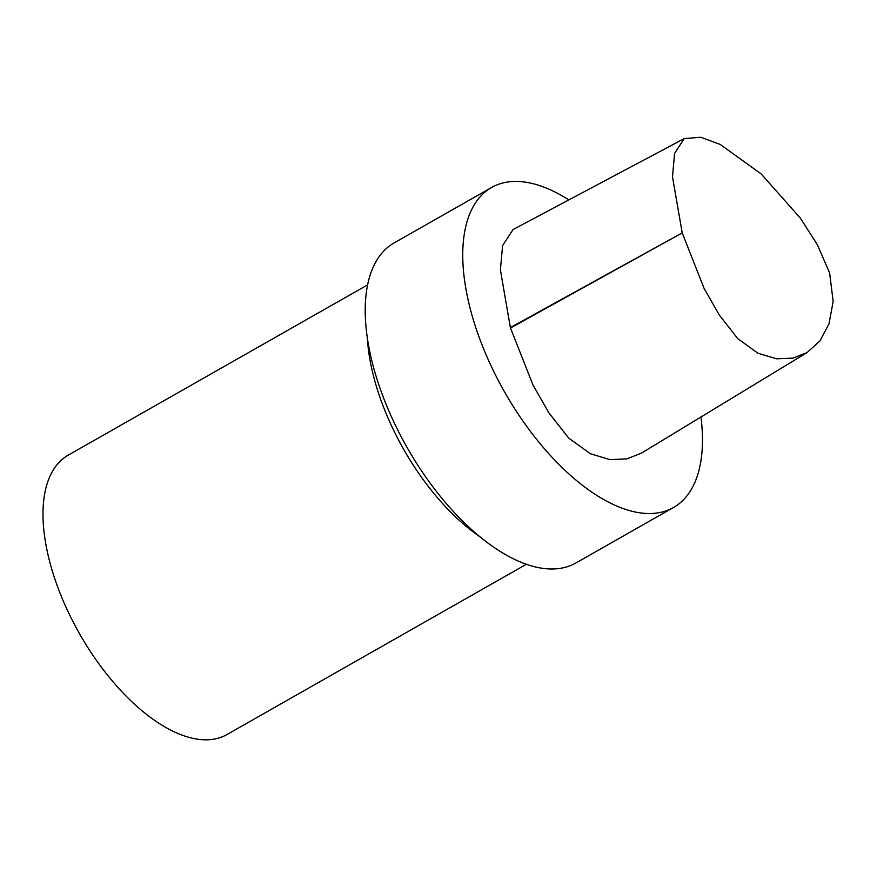 <?xml version="1.0" encoding="UTF-8"?>
<svg xmlns="http://www.w3.org/2000/svg" width="877" height="877" viewBox="0 0 877 877"><rect width="100%" height="100%" fill="white"/><g stroke="black" fill="none" stroke-linecap="round" stroke-linejoin="round"><path stroke-width="1.32" d="M807.114 352.543L641.438 453.146L626.88 458.879L609.932 459.625L590.342 453.727L568.68 438.062L548.947 412.946L532.997 385.014L510.502 328.031A5.547 2.708 -119.6 0 1 510.359 327.57L500.394 269.897L502.609 245.56L513.056 229.555L684.203 138.61L674.577 153.475L672.495 176.792L682.207 232.898L704.078 288.369L719.425 315.216L737.809 338.675L757.98 353.245L776.583 358.792L793.005 358.123L807.114 352.543L819.962 340.901L828.995 323.898L833.15 301.403L829.609 272.868L817.221 244.497L800.262 218.022L761.104 173.865L720.149 144.409L700.734 137.24L684.203 138.61M700.964 417.003A184.038 89.783 -119.6 0 1 673.58 507.443A184.038 89.783 -119.6 0 1 472.648 317.507A184.038 89.783 -119.6 0 1 491.613 187.481A184.038 89.783 -119.6 0 1 568.855 199.912M673.58 507.443L576.046 562.902A184.038 89.783 -119.6 0 1 375.115 372.977A184.038 89.783 -119.6 0 1 394.08 242.951L491.613 187.481M480.53 537.184A160.666 78.382 -119.6 0 1 375.784 384.345A160.666 78.382 -119.6 0 1 367.364 338.182M526.43 564.24L227.044 734.498A160.666 78.382 -119.6 0 1 51.633 568.691A160.666 78.382 -119.6 0 1 68.187 455.174L367.573 284.904M510.502 328.031L682.207 232.898L510.359 327.57"/></g></svg>

